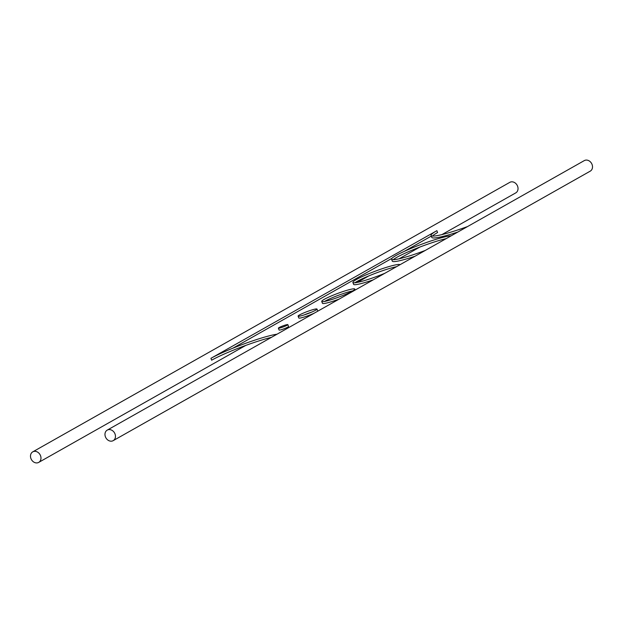 <?xml version="1.0" encoding="UTF-8"?>
<svg xmlns="http://www.w3.org/2000/svg" width="623" height="623" viewBox="0 0 623 623"><rect width="100%" height="100%" fill="white"/><g stroke="black" fill="none" stroke-linecap="round" stroke-linejoin="round"><path stroke-width="0.93" d="M271.464 337.339A40.838 4.408 -20.5 0 0 211.641 360.195A40.838 4.408 -20.5 0 0 211.633 360.195L210.94 358.311A40.838 4.408 -20.5 0 0 210.932 358.318A40.838 4.408 -20.5 0 0 210.924 358.326M277.033 334.193A40.838 4.408 -20.5 0 0 210.94 358.311L436.871 230.681A40.838 4.408 159.5 0 1 436.879 230.674L437.572 232.558A40.838 4.408 159.5 0 1 437.587 232.55M457.882 232.029A40.838 4.408 159.5 0 1 431.77 237.386L431.061 235.51A40.838 4.408 159.5 0 1 436.871 230.681A40.838 4.408 159.5 0 1 436.894 230.666L436.871 230.681M432.417 236.07A40.838 4.408 159.5 0 1 437.572 232.558M467.569 226.554A40.838 4.408 159.5 0 1 431.061 235.51M431.287 236.109L404.335 251.334M392.023 258.288L232.87 348.202M324.248 299.336A17.646 1.908 159.5 0 1 342.518 291.712A17.646 1.908 159.5 0 1 354.799 289.064A17.646 1.908 159.5 0 1 352.283 291.151A17.646 1.908 159.5 0 1 334.014 298.775A17.646 1.908 159.5 0 1 321.733 301.423A17.646 1.908 159.5 0 1 324.248 299.336M299.546 314.926A10.085 1.09 159.5 0 1 309.981 310.573A10.085 1.09 159.5 0 1 316.998 309.063A10.085 1.09 159.5 0 1 315.565 310.254A10.085 1.09 159.5 0 1 305.122 314.607A10.085 1.09 159.5 0 1 298.106 316.126A10.085 1.09 159.5 0 1 299.546 314.926M425.353 250.399A32.77 3.536 159.5 0 1 391.587 259.254A32.77 3.536 159.5 0 1 396.259 255.375A32.77 3.536 159.5 0 1 425.493 242.838A32.77 3.536 159.5 0 1 451.138 235.837M384.889 273.263A25.208 2.726 159.5 0 1 352.898 282.468A25.208 2.726 159.5 0 1 356.488 279.478A25.208 2.726 159.5 0 1 382.031 268.778A25.208 2.726 159.5 0 1 400.052 264.697M279.112 327.566A5.039 0.545 159.5 0 1 284.329 325.385A5.039 0.545 159.5 0 1 287.842 324.63A5.039 0.545 159.5 0 1 287.125 325.229A5.039 0.545 159.5 0 1 281.908 327.402A5.039 0.545 159.5 0 1 278.395 328.165A5.039 0.545 159.5 0 1 279.112 327.566M339.224 299.056A17.646 1.908 159.5 0 1 322.441 303.3L321.733 301.423M324.56 301.439A17.646 1.908 159.5 0 1 324.949 301.213A17.646 1.908 159.5 0 1 352.673 290.925M314.35 313.112A10.085 1.09 159.5 0 1 304.445 316.936A10.085 1.09 159.5 0 1 298.814 318.003L298.106 316.126M415.011 256.24A32.77 3.536 159.5 0 1 392.288 261.13L391.587 259.254M393.199 259.721A32.77 3.536 159.5 0 1 396.96 257.252A32.77 3.536 159.5 0 1 446.224 238.617M373.232 279.844A25.208 2.726 159.5 0 1 353.599 284.345L352.898 282.468M354.908 282.787A25.208 2.726 159.5 0 1 357.189 281.362A25.208 2.726 159.5 0 1 396.446 266.73M287.842 324.63L288.542 326.507A5.039 0.545 159.5 0 1 287.826 327.106A5.039 0.545 159.5 0 1 282.608 329.287A5.039 0.545 159.5 0 1 279.096 330.042L278.395 328.165M304.211 314.911A10.085 1.09 159.5 0 1 311.593 312.154M316.998 309.063L317.699 310.939A10.085 1.09 159.5 0 1 317.411 311.375M441.925 234.598L515.758 192.889A6.051 4.961 -119.5 0 0 517.37 185.693A6.051 4.961 -119.5 0 0 510.673 181.986A6.051 4.961 -119.5 0 0 509.809 182.352L32.754 451.854A6.051 4.961 -119.5 0 0 31.15 459.05A6.051 4.961 -119.5 0 0 37.839 462.757A6.051 4.961 -119.5 0 0 38.712 462.391A6.051 4.961 -119.5 0 0 40.316 455.187A6.051 4.961 -119.5 0 0 33.626 451.488A6.051 4.961 -119.5 0 0 32.754 451.854M107.242 430.111L584.288 160.609A6.051 4.961 60.5 0 1 585.161 160.243A6.051 4.961 60.5 0 1 591.85 163.95A6.051 4.961 60.5 0 1 590.246 171.146L113.191 440.648A6.051 4.961 60.5 0 1 112.327 441.014A6.051 4.961 60.5 0 1 105.63 437.307A6.051 4.961 60.5 0 1 107.242 430.111A6.051 4.961 60.5 0 1 108.114 429.745A6.051 4.961 60.5 0 1 114.803 433.452A6.051 4.961 60.5 0 1 113.191 440.648M354.799 289.064L355.165 290.053M419.925 247.027L399.055 258.818M368.839 275.888L357.275 282.421M245.82 345.383L38.712 462.391"/></g></svg>

